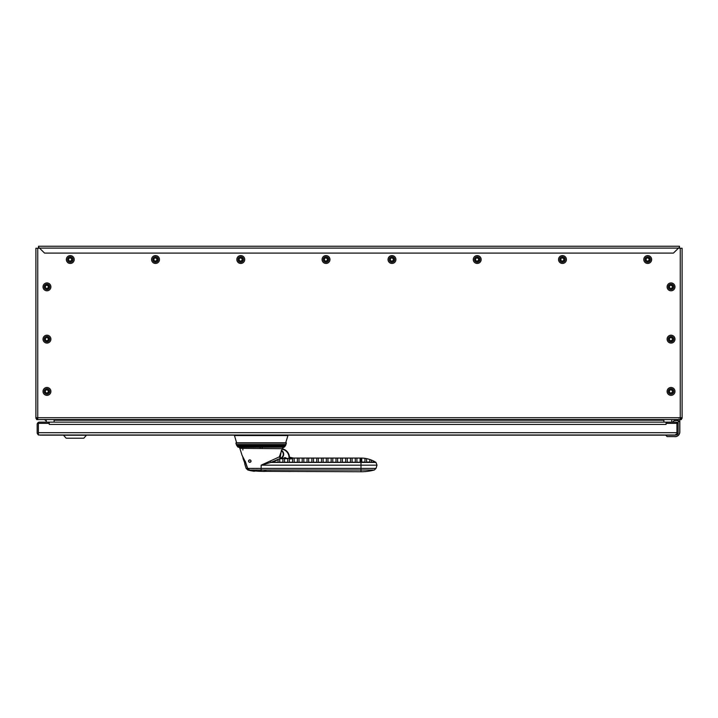 <?xml version="1.0" encoding="UTF-8"?>
<svg xmlns="http://www.w3.org/2000/svg" width="718" height="718" viewBox="0 0 718 718"><rect width="100%" height="100%" fill="white"/><g stroke="black" fill="none" stroke-linecap="round" stroke-linejoin="round"><path stroke-width="1.08" d="M675.844 434.991L38.386 434.991L38.386 432.685L676.948 432.685L676.948 434.309L675.844 434.309L675.844 434.991A2.307 2.307 0 0 0 678.151 432.685L678.151 424.428A2.307 2.307 0 0 0 675.844 422.121L666.896 422.121L666.896 423.324M48.438 423.324L48.438 422.121L39.49 422.121A2.307 2.307 0 0 0 37.174 424.428L37.174 432.685A2.307 2.307 0 0 0 38.386 434.704M37.857 434.309L38.386 433.78M49.246 423.324L49.246 422.121L666.089 422.121L666.089 424.428L49.246 424.428L49.246 423.324L38.386 423.324L38.386 432.685M676.948 432.685L676.948 423.324L666.089 423.324M38.386 434.991L39.49 434.991M45.028 419.572L45.028 420.057L46.23 420.057M46.23 420.757L45.028 420.057L46.23 420.757M665.765 435.234L667.13 436.598L674.229 436.598A4.748 4.748 0 0 0 679.838 431.931L679.838 419.572L681.445 419.572L681.445 418.361L682.1 418.361L682.1 417.723L680.251 417.723L680.251 419.572L681.445 419.572L681.445 418.361M669.302 436.598L675.1 436.598A4.667 4.667 0 0 0 679.758 431.931L679.758 422.121L678.151 420.515L674.292 420.515L672.685 422.121M678.151 420.515L678.151 432.9A2.082 2.082 0 0 1 676.069 434.991L39.993 435.153L675.333 435.153M63.669 435.234L86.286 435.234M86.286 435.386L83.826 438.204L66.128 438.204L63.669 435.386M36.555 418.361L36.555 419.572L37.749 419.572L37.749 417.723L37.749 418.361L37.749 417.723L35.9 417.723L35.9 418.361L37.749 418.361L37.749 419.572L680.251 419.572L37.749 419.572M680.897 419.572L680.897 417.723L680.251 417.723L680.251 248.257L682.1 248.257L682.1 349.63M35.9 417.723L35.9 248.257L37.749 248.257L37.749 417.723L680.251 417.723L680.251 418.361L680.897 418.361L680.897 417.723M679.488 248.257L679.488 247.468L679.488 248.257L680.251 248.257M38.512 248.257L37.749 248.257L38.512 248.257L38.512 247.136L44.561 253.104L673.439 253.104L679.488 247.136L679.488 247.773L678.438 248.105L38.512 248.105L38.512 246.256L679.488 246.256L679.488 247.136M679.488 247.468L679.488 246.256L38.512 246.256L363.021 246.256M38.512 247.773L39.562 248.105M38.512 247.136L38.512 246.256L679.488 246.256L679.488 248.105L678.438 248.105M37.749 248.257L35.9 248.257L35.9 250.672M37.103 417.723L37.103 418.361L37.749 418.361M37.103 419.572L37.103 418.361L37.103 419.572M38.512 247.468L38.512 246.256L61.838 246.256M682.1 418.361L680.897 418.361M678.887 418.181L678.887 417.723M362.787 246.256L656.162 246.256M634.452 246.256L615.954 246.256M594.235 246.256L575.737 246.256M554.027 246.256L494.917 246.256M466.763 246.256L365.435 246.256M352.565 246.256L251.237 246.256M223.083 246.256L163.973 246.256M142.263 246.256L123.765 246.256M102.046 246.256L83.548 246.256M35.9 349.621L35.9 418.361M666.896 422.624L666.089 422.624M664.213 422.121L671.438 422.121M671.77 419.572L671.77 421.933M663.881 419.572L663.881 421.933M671.689 390.305L671.043 389.605L672.604 390.511L671.689 390.305M672.326 391.418L672.604 390.511L672.604 392.324L672.326 391.418M671.689 392.531L672.604 392.324L671.043 393.222L671.689 392.531M671.043 393.222L669.472 392.324L669.472 390.511L671.043 389.605M668.305 391.418A2.737 2.737 90 0 0 671.043 394.146A2.737 2.737 90 0 0 673.78 391.418A2.737 2.737 90 0 0 671.043 388.68A2.737 2.737 90 0 0 668.305 391.418M674.983 391.418A3.94 3.94 -90 0 1 671.043 395.358A3.94 3.94 -90 0 1 667.103 391.418A3.94 3.94 -90 0 1 671.043 387.478A3.94 3.94 -90 0 1 674.983 391.418M671.689 338.025L671.043 337.334L672.604 338.232L671.689 338.025M672.326 339.138L672.604 338.232L672.604 340.045L672.326 339.138M671.689 340.251L672.604 340.045L671.043 340.951L671.689 340.251M671.043 340.951L669.472 340.045L669.472 338.232L671.043 337.334M668.305 339.138A2.737 2.737 90 0 0 671.043 341.876A2.737 2.737 90 0 0 673.78 339.138A2.737 2.737 90 0 0 671.043 336.41A2.737 2.737 90 0 0 668.305 339.138M674.983 339.138A3.94 3.94 -90 0 1 671.043 343.078A3.94 3.94 -90 0 1 667.103 339.138A3.94 3.94 -90 0 1 671.043 335.198A3.94 3.94 -90 0 1 674.983 339.138M671.689 285.746L671.043 285.055L672.604 285.961L671.689 285.746M672.326 286.868L672.604 285.961L672.604 287.765L672.326 286.868M671.689 287.981L672.604 287.765L671.043 288.672L671.689 287.981M671.043 288.672L669.472 287.765L669.472 285.961L671.043 285.055M668.305 286.868A2.737 2.737 90 0 0 671.043 289.596A2.737 2.737 90 0 0 673.78 286.868A2.737 2.737 90 0 0 671.043 284.131A2.737 2.737 90 0 0 668.305 286.868M674.983 286.868A3.94 3.94 -90 0 1 671.043 290.808A3.94 3.94 -90 0 1 667.103 286.868A3.94 3.94 -90 0 1 671.043 282.928A3.94 3.94 -90 0 1 674.983 286.868M648.363 258.408L647.717 257.708L649.287 258.615L648.363 258.408M649.009 259.521L649.287 258.615L649.287 260.428L649.009 259.521M648.363 260.634L649.287 260.428L647.717 261.334L648.363 260.634M647.717 261.334L646.155 260.428L646.155 258.615L647.717 257.708M644.988 259.521A2.737 2.737 90 0 0 647.717 262.258A2.737 2.737 90 0 0 650.454 259.521A2.737 2.737 90 0 0 647.717 256.784A2.737 2.737 90 0 0 644.988 259.521M651.657 259.521A3.94 3.94 -90 0 1 647.717 263.461A3.94 3.94 -90 0 1 643.777 259.521A3.94 3.94 -90 0 1 647.717 255.581A3.94 3.94 -90 0 1 651.657 259.521M563.118 258.408L562.472 257.708L564.034 258.615L563.118 258.408M563.756 259.521L564.034 258.615L564.034 260.428L563.756 259.521M563.118 260.634L564.034 260.428L562.472 261.334L563.118 260.634M562.472 261.334L560.902 260.428L560.902 258.615L562.472 257.708M559.735 259.521A2.737 2.737 90 0 0 562.472 262.258A2.737 2.737 90 0 0 565.201 259.521A2.737 2.737 90 0 0 562.472 256.784A2.737 2.737 90 0 0 559.735 259.521M566.412 259.521A3.94 3.94 -90 0 1 562.472 263.461A3.94 3.94 -90 0 1 558.532 259.521A3.94 3.94 -90 0 1 562.472 255.581A3.94 3.94 -90 0 1 566.412 259.521M477.865 258.408L477.219 257.708L478.789 258.615L477.865 258.408M478.511 259.521L478.789 258.615L478.789 260.428L478.511 259.521M477.865 260.634L478.789 260.428L477.219 261.334L477.865 260.634M477.219 261.334L475.657 260.428L475.657 258.615L477.219 257.708M474.49 259.521A2.737 2.737 90 0 0 477.219 262.258A2.737 2.737 90 0 0 479.956 259.521A2.737 2.737 90 0 0 477.219 256.784A2.737 2.737 90 0 0 474.49 259.521M481.159 259.521A3.94 3.94 -90 0 1 477.219 263.461A3.94 3.94 -90 0 1 473.279 259.521A3.94 3.94 -90 0 1 477.219 255.581A3.94 3.94 -90 0 1 481.159 259.521M392.62 258.408L391.974 257.708L393.545 258.615L392.62 258.408M393.258 259.521L393.545 258.615L393.545 260.428L393.258 259.521M392.62 260.634L393.545 260.428L391.974 261.334L392.62 260.634M391.974 261.334L390.404 260.428L390.404 258.615L391.974 257.708M389.237 259.521A2.737 2.737 90 0 0 391.974 262.258A2.737 2.737 90 0 0 394.712 259.521A2.737 2.737 90 0 0 391.974 256.784A2.737 2.737 90 0 0 389.237 259.521M395.914 259.521A3.94 3.94 -90 0 1 391.974 263.461A3.94 3.94 -90 0 1 388.034 259.521A3.94 3.94 -90 0 1 391.974 255.581A3.94 3.94 -90 0 1 395.914 259.521M326.672 258.408L326.026 257.708L327.596 258.615L326.672 258.408M327.309 259.521L327.596 258.615L327.596 260.428L327.309 259.521M326.672 260.634L327.596 260.428L326.026 261.334L326.672 260.634M326.026 261.334L324.455 260.428L324.455 258.615L326.026 257.708M323.288 259.521A2.737 2.737 90 0 0 326.026 262.258A2.737 2.737 90 0 0 328.763 259.521A2.737 2.737 90 0 0 326.026 256.784A2.737 2.737 90 0 0 323.288 259.521M329.966 259.521A3.94 3.94 -90 0 1 326.026 263.461A3.94 3.94 -90 0 1 322.086 259.521A3.94 3.94 -90 0 1 326.026 255.581A3.94 3.94 -90 0 1 329.966 259.521M241.419 258.408L240.781 257.708L242.343 258.615L241.419 258.408M242.065 259.521L242.343 258.615L242.343 260.428L242.065 259.521M241.419 260.634L242.343 260.428L240.781 261.334L241.419 260.634M240.781 261.334L239.211 260.428L239.211 258.615L240.781 257.708M238.044 259.521A2.737 2.737 90 0 0 240.781 262.258A2.737 2.737 90 0 0 243.51 259.521A2.737 2.737 90 0 0 240.781 256.784A2.737 2.737 90 0 0 238.044 259.521M244.721 259.521A3.94 3.94 -90 0 1 240.781 263.461A3.94 3.94 -90 0 1 236.841 259.521A3.94 3.94 -90 0 1 240.781 255.581A3.94 3.94 -90 0 1 244.721 259.521M156.174 258.408L155.528 257.708L157.098 258.615L156.174 258.408M156.82 259.521L157.098 258.615L157.098 260.428L156.82 259.521M156.174 260.634L157.098 260.428L155.528 261.334L156.174 260.634M155.528 261.334L153.966 260.428L153.966 258.615L155.528 257.708M152.799 259.521A2.737 2.737 90 0 0 155.528 262.258A2.737 2.737 90 0 0 158.265 259.521A2.737 2.737 90 0 0 155.528 256.784A2.737 2.737 90 0 0 152.799 259.521M159.468 259.521A3.94 3.94 -90 0 1 155.528 263.461A3.94 3.94 -90 0 1 151.588 259.521A3.94 3.94 -90 0 1 155.528 255.581A3.94 3.94 -90 0 1 159.468 259.521M70.92 258.408L70.283 257.708L71.845 258.615L70.92 258.408M71.567 259.521L71.845 258.615L71.845 260.428L71.567 259.521M70.92 260.634L71.845 260.428L70.283 261.334L70.92 260.634M70.283 261.334L68.713 260.428L68.713 258.615L70.283 257.708M67.546 259.521A2.737 2.737 90 0 0 70.283 262.258A2.737 2.737 90 0 0 73.012 259.521A2.737 2.737 90 0 0 70.283 256.784A2.737 2.737 90 0 0 67.546 259.521M74.223 259.521A3.94 3.94 -90 0 1 70.283 263.461A3.94 3.94 -90 0 1 66.343 259.521A3.94 3.94 -90 0 1 70.283 255.581A3.94 3.94 -90 0 1 74.223 259.521M47.603 285.755L46.957 285.055L48.528 285.961L47.603 285.755M48.241 286.868L48.528 285.961L48.528 287.765L48.241 286.868M47.603 287.981L48.528 287.765L46.957 288.672L47.603 287.981M46.957 288.672L45.396 287.765L45.396 285.961L46.957 285.055M44.22 286.868A2.737 2.737 90 0 0 46.957 289.596A2.737 2.737 90 0 0 49.695 286.868A2.737 2.737 90 0 0 46.957 284.131A2.737 2.737 90 0 0 44.22 286.868M50.897 286.868A3.94 3.94 -90 0 1 46.957 290.808A3.94 3.94 -90 0 1 43.017 286.868A3.94 3.94 -90 0 1 46.957 282.928A3.94 3.94 -90 0 1 50.897 286.868M47.603 338.025L46.957 337.334L48.528 338.232L47.603 338.025M48.241 339.138L48.528 338.232L48.528 340.045L48.241 339.138M47.603 340.251L48.528 340.045L46.957 340.951L47.603 340.251M46.957 340.951L45.396 340.045L45.396 338.232L46.957 337.334M44.22 339.138A2.737 2.737 90 0 0 46.957 341.876A2.737 2.737 90 0 0 49.695 339.138A2.737 2.737 90 0 0 46.957 336.41A2.737 2.737 90 0 0 44.22 339.138M50.897 339.138A3.94 3.94 -90 0 1 46.957 343.078A3.94 3.94 -90 0 1 43.017 339.138A3.94 3.94 -90 0 1 46.957 335.198A3.94 3.94 -90 0 1 50.897 339.138M47.603 390.305L46.957 389.605L48.528 390.511L47.603 390.305M48.241 391.418L48.528 390.511L48.528 392.324L48.241 391.418M47.603 392.531L48.528 392.324L46.957 393.222L47.603 392.531M46.957 393.222L45.396 392.324L45.396 390.511L46.957 389.605M44.22 391.418A2.737 2.737 90 0 0 46.957 394.146A2.737 2.737 90 0 0 49.695 391.418A2.737 2.737 90 0 0 46.957 388.68A2.737 2.737 90 0 0 44.22 391.418M50.897 391.418A3.94 3.94 -90 0 1 46.957 395.358A3.94 3.94 -90 0 1 43.017 391.418A3.94 3.94 -90 0 1 46.957 387.478A3.94 3.94 -90 0 1 50.897 391.418M49.246 422.624L48.438 422.624M46.562 422.121L53.787 422.121M46.23 421.933L46.23 419.572L54.119 419.572L54.119 421.933M242.864 448.328L242.864 450.024L242.881 448.328L239.866 448.328A1.607 1.607 -3.6 0 0 238.466 447.206A1.203 1.203 180 0 1 237.559 446.677L284.75 446.677A1.203 1.203 0 0 1 283.852 447.206L238.466 447.206M249.595 470.012A51.849 51.849 -13.4 0 0 261.155 471.322L261.155 470.012L249.595 470.012L247.692 468.405L245.251 461.297C241.356 453.623 241.356 453.623 245.251 461.297M282.336 448.678L279.302 456.89L261.155 465.165L261.155 470.012L360.992 470.012L360.992 471.744L261.155 471.322A51.849 51.849 63 0 1 260.365 471.313M258.408 471.25A51.849 51.849 63 0 1 255.267 470.981L254.226 471.277L255.24 470.784L249.424 470.012L247.557 468.405L245.161 461.369C241.589 454.377 241.58 454.377 245.143 461.378L245.296 461.315M261.155 471.322L264.412 471.421M265.983 471.322L290.943 471.493M251.04 461.046L251.04 460.992A1.248 1.248 63 0 1 249.792 462.329A1.248 1.248 63 0 1 248.652 460.579L248.688 460.507M291.059 458.084L293.626 458.075L289.417 457.213L293.626 458.075L360.992 458.066L360.992 462.41L270.901 462.41L280.406 458.38L290.943 458.38L289.426 457.644M251.04 461.082L251.022 461.288C249.819 462.625 248.993 462.554 248.554 461.082C249.568 459.511 250.403 459.511 251.04 461.082L251.04 461.18M270.309 461.073L270.901 462.41L261.155 465.165L360.992 465.165L360.992 468.405L247.683 468.405M280.406 458.38L279.302 456.89M350.474 462.239L350.474 458.084L347.252 458.084L347.252 462.239L350.474 462.239L350.474 458.084M355.293 462.239L355.293 458.084L352.08 458.084L352.08 462.239L355.293 462.239L355.293 458.084M360.122 462.239L360.122 458.084L356.9 458.084L356.9 462.239L360.122 462.239L360.122 458.084M278.09 462.239L278.09 459.646L272.409 462.239L278.09 462.239M282.91 462.239L282.91 458.721L279.697 458.775L279.697 462.239L282.91 462.239M284.525 458.721L284.525 462.239L287.738 462.239L287.738 458.721L284.525 458.721M289.345 458.721L289.345 462.239L292.567 462.239L292.567 458.721L289.345 458.981M294.174 458.084L294.174 462.239L297.387 462.239L297.387 458.084L294.174 458.084L294.174 462.239M299.002 458.084L299.002 462.239L302.215 462.239L302.215 458.084L299.002 458.084L299.002 462.239M303.822 458.084L303.822 462.239L307.044 462.239L307.044 458.084L303.822 458.084L303.822 460.157M308.65 458.084L308.65 462.239L311.863 462.239L311.863 458.084L308.65 458.084L308.65 460.157M313.479 458.084L313.479 462.239L316.692 462.239L316.692 458.084L313.479 458.084L313.479 460.157M318.298 458.084L318.298 462.239L321.52 462.239L321.52 458.084L318.298 458.084L318.298 460.157M323.127 458.084L323.127 462.239L326.34 462.239L326.34 458.084L323.127 458.084L323.127 460.157M327.955 458.084L327.955 462.239L331.169 462.239L331.169 458.084L327.955 458.084L327.955 460.157M332.775 458.084L332.775 462.239L335.997 462.239L335.997 458.084L332.775 458.084L332.775 460.157M337.604 458.084L337.604 462.239L340.817 462.239L340.817 458.084L337.604 458.084L337.604 460.157M342.423 458.084L342.423 462.239L345.645 462.239L345.645 458.084L342.423 458.084L342.423 460.157M289.417 457.213L290.377 457.501M291.49 457.761L293.106 458.012M371.377 462.069L371.377 460.067L371.377 462.069L375.397 462.051A28.137 28.137 -141.4 0 0 371.377 460.067M366.557 462.069L366.557 458.64L366.557 462.069L369.77 462.069L369.77 459.484A28.137 28.137 -141.4 0 0 366.557 458.64M369.77 459.484L369.77 462.069M361.728 458.542L361.728 458.093A28.137 28.137 38.6 0 1 364.95 458.362L364.95 462.069L361.728 462.069L361.737 458.12M364.95 458.362L364.95 462.069M347.252 462.239L347.252 458.084M352.08 462.239L352.08 458.084M356.9 462.239L356.9 458.084M292.567 462.41L292.567 458.721M297.387 458.084L297.387 462.239M302.215 458.084L302.215 462.239M307.044 458.084L307.044 462.239M311.863 458.084L311.863 462.239M316.692 458.084L316.692 462.239M321.52 458.084L321.52 462.239M326.34 458.084L326.34 462.239M331.169 458.084L331.169 462.239M335.997 458.084L335.997 462.239M340.817 458.084L340.817 462.239M345.645 458.084L345.645 462.239M234.364 435.234L236.626 442.782L235.881 443.096L236.339 444.559A4.021 4.021 0 0 0 236.841 445.609L237.559 446.677M236.114 442.782L286.204 442.782L285.979 444.559A4.021 4.021 0 0 1 285.468 445.609L284.75 446.677M286.204 442.782L285.692 442.782L287.954 435.548L234.364 435.548M260.149 448.328L260.149 447.206M262.16 447.206L262.16 448.328M281.815 449.028L283.251 449.504A8.445 8.445 160.3 0 1 289.022 457.519L289.426 457.519A8.849 8.849 160.3 0 0 283.377 449.127L281.941 448.642L283.377 449.127A8.849 8.849 -26.4 0 1 286.814 451.236M289.426 457.519L289.426 458.38M283.807 458.38L283.888 458.299A1.607 1.607 -10.6 0 1 286.132 458.38M281.716 457.519A4.209 4.209 31.6 0 1 280.092 458.335A4.209 4.209 -148.4 0 0 281.285 450.68L280.092 458.335M242.361 455.795L244.865 463.631M249.424 470.012L247.827 470.012L249.46 469.859M254.504 470.927L254.226 471.277A52.279 52.279 0 0 1 247.827 470.012L246.139 468.405L247.692 468.351M259.754 471.304L259.01 471.277M270.372 471.268L269.735 471.322M243.007 458.353L244.766 463.128M248.59 461.082A1.203 1.203 -117 0 0 249.792 462.284A1.203 1.203 -117 0 0 251.004 461.082A1.203 1.203 -117 0 0 249.792 459.879A1.203 1.203 -117 0 0 248.59 461.082M663.881 420.209L54.119 420.209M242.074 455.391L239.866 448.328L282.336 448.687M360.992 462.41L360.992 465.165L377.013 465.165L375.999 462.41L361.728 462.41M360.992 468.405L360.992 470.012L374.32 470.012L376.008 468.405L360.992 468.405M364.95 462.41L366.557 462.41M369.77 462.41L371.377 462.41M375.326 462.41L375.999 462.41A28.146 28.146 0 0 0 360.992 458.066M285.468 445.609L236.841 445.609M236.339 444.559L285.979 444.559M286.437 443.096L235.881 443.096M286.913 451.927A8.445 8.445 -26.4 0 0 283.251 449.504L281.941 448.642M289.022 457.519L289.022 458.38M283.448 458.38L283.727 458.12A1.849 1.849 -10.6 0 1 286.446 458.38M281.411 450.285A4.613 4.613 -19.7 0 1 281.133 458.38M251.821 468.432L254.271 468.432M256.093 468.432L257.475 468.432M260.149 468.432L261.155 468.432M682.1 248.257L682.1 417.723L682.1 248.257M292.388 457.913L293.15 458.021M376.008 468.405L377.013 465.165M361.728 460.444L361.728 462.024M361.728 459.323L361.728 460.103M361.728 460.785L361.728 461.988M360.992 471.744A52.279 52.279 0 0 0 374.32 470.012M283.852 447.206L282.443 448.328M254.244 471.286L255.105 471.08M258.274 471.161L260.616 471.161L258.274 471.161M263.901 471.161L266.252 471.161L263.901 471.161M246.139 468.405L244.694 463.783"/></g></svg>

